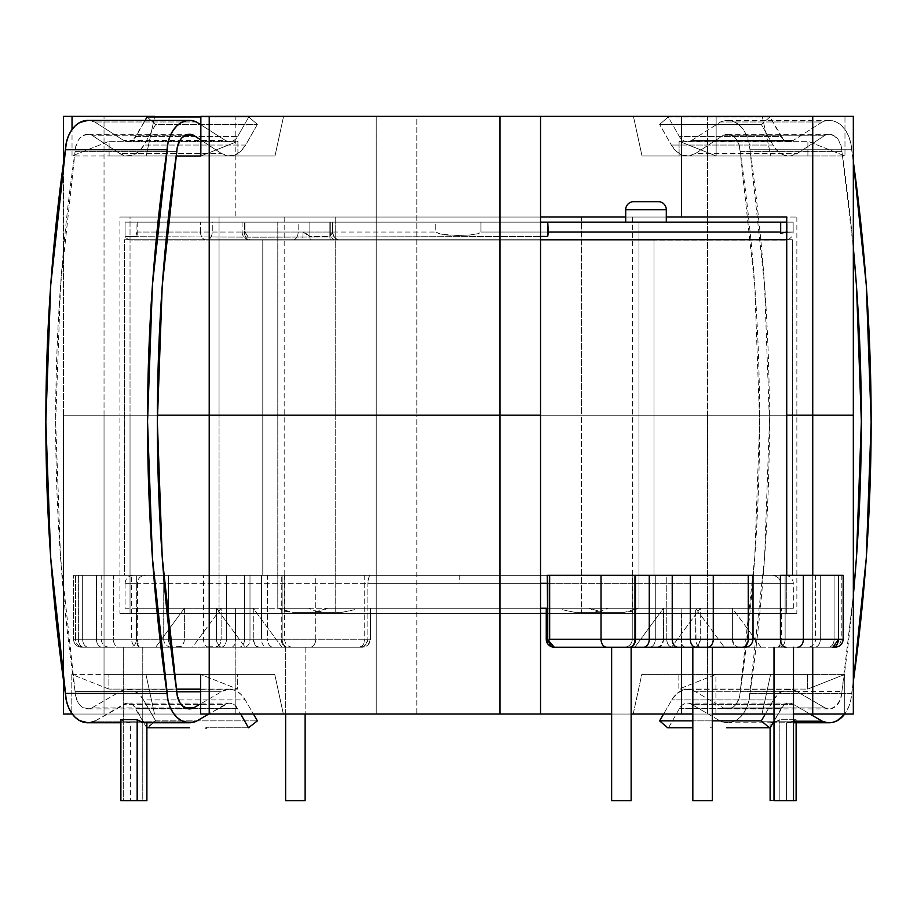 <?xml version="1.0" encoding="UTF-8"?>
<svg xmlns="http://www.w3.org/2000/svg" width="917" height="917" viewBox="0 0 917 917"><rect width="100%" height="100%" fill="white"/><g stroke="black" fill="none" stroke-linecap="round" stroke-linejoin="round"><path stroke-width="0.69" stroke-dasharray="4.58 3.44" d="M785.158 240.036L335.954 240.036A7.989 5.651 -90 0 1 330.303 232.047A7.989 5.651 90 0 0 335.954 240.036L340.562 240.036A7.989 7.955 -90 0 1 332.607 232.047L330.303 232.047L330.303 222.143L244.415 222.143L332.642 222.143L329.879 222.143L332.642 222.143L332.642 232.15L329.879 236.563L331.564 235.061L332.642 232.15L330.303 232.047L330.303 222.143L332.642 222.143L332.607 232.047A7.989 7.955 90 0 0 340.562 240.036L330.407 240.036A7.989 5.227 90 0 1 329.879 236.563L309.854 236.563L309.854 222.143L329.879 222.143L329.879 236.563A7.989 5.227 -90 0 0 330.407 240.036L310.45 240.036A7.989 6.041 90 0 1 309.854 236.563L303.023 232.047L305.155 232.758L309.854 236.563L309.854 222.143L329.879 222.143L329.879 236.563L309.854 236.563A7.989 6.041 -90 0 0 310.45 240.036L302.243 240.036A7.989 0.779 90 0 0 303.023 232.047L298.151 232.047L303.023 232.047A7.989 0.779 -90 0 1 302.243 240.036L292.512 240.036A7.989 5.651 90 0 0 298.151 232.047A7.989 5.651 -90 0 1 292.512 240.036L206.623 240.036A7.989 5.651 90 0 0 212.274 232.047C211.93 236.907 210.05 239.566 206.623 240.036C202.875 239.566 200.823 236.907 200.468 232.047L298.151 232.047L298.151 222.143L309.854 222.143L212.274 222.143L212.274 232.047L212.274 222.143L200.468 222.143L298.151 222.143L298.151 232.047L200.468 232.047L200.468 222.143L136.094 222.143L200.468 222.143L200.468 232.047L136.094 232.047L136.094 222.143L137.195 222.143L137.195 236.254L137.195 222.143L125.09 222.143L137.195 222.143L136.094 222.143L136.094 232.047L137.195 236.254L125.09 236.666L125.09 222.143L540.537 222.143L125.09 222.143L125.09 236.666L256.737 237.171L540.537 236.437L256.737 237.171L125.09 236.666A7.989 7.989 0 0 0 131.612 240.036L250.066 240.036C246.639 239.566 244.747 236.907 244.415 232.047L242.077 232.047C242.546 236.907 245.217 239.566 250.066 240.036L653.993 240.036L653.993 575.326L262.778 575.326L262.778 240.036L653.993 240.036L131.612 240.036A7.989 7.989 0 0 1 125.09 236.666L137.195 236.254L136.094 232.047L200.468 232.047A7.989 6.155 -90 0 0 206.623 240.036L785.158 240.036A7.989 7.989 0 0 0 793.148 232.047L786.74 232.368L793.148 232.047L793.148 222.143L787.141 222.143L787.141 232.047L786.74 222.143L793.148 222.143L793.148 232.047L480.966 232.047L480.966 222.143L793.148 222.143L435.793 222.143L480.966 222.143L480.966 232.047L793.148 232.047M547.908 575.326L459.211 575.326L459.211 583.315L540.537 583.315L125.09 583.315L125.09 608.246L589.092 608.246L546.257 608.246L547.22 608.246L546.257 608.246L546.257 639.241L681.159 639.241L681.159 608.246L608.292 608.246L638.966 608.246L638.966 222.143L277.794 222.143L277.794 608.246L589.092 608.246L546.257 608.246L546.257 639.241L781.318 639.241L781.318 608.246L638.324 608.246L631.481 611.341L624.328 612.396L603.099 612.396L595.947 611.341L589.092 608.246L603.099 612.396L575.016 612.396L624.328 612.396L575.016 612.396L624.328 612.396L638.324 608.246L608.292 608.246L638.966 608.246L327.667 608.246L793.331 608.246L370.502 608.246L370.502 639.241L235.612 639.241L235.612 608.246L278.447 608.246L285.29 611.341L292.443 612.396L313.671 612.396L320.824 611.341L327.667 608.246L370.502 608.246L370.502 639.241L369.872 642.358L368.107 644.949L365.528 646.645L362.513 647.23L88.319 647.23A7.989 5.651 -90 0 1 82.668 639.241L75.538 639.241A7.989 7.989 0 0 0 83.527 647.23L84.009 647.23A7.989 5.651 -90 0 1 78.358 639.241L73.601 639.241A7.989 7.989 0 0 0 81.602 647.23L174.138 647.23A7.989 5.651 -90 0 1 168.487 639.241L163.73 639.241A7.989 7.989 0 0 0 171.72 647.23L362.513 647.23L360.003 647.23L362.983 646.645L365.528 644.949L367.258 642.347L367.866 639.241L367.866 583.315L793.331 583.315L780.596 583.315L780.023 580.232L778.373 577.63L775.816 575.91L772.722 575.326L841.233 575.326L834.092 575.326L834.092 639.241L820.325 639.241A7.989 5.651 -90 0 1 814.674 647.23L807.579 647.23A7.989 7.989 0 0 0 815.568 639.241L820.325 639.241L815.568 639.241L815.568 575.326L820.325 575.326L820.325 639.241L838.425 639.241L838.425 575.326L820.325 575.326L820.325 639.241L820.325 575.326L815.568 575.326L815.568 639.241L820.325 639.241L820.325 575.326L834.092 575.326L834.092 639.241L841.233 639.241L834.103 639.241L834.103 575.326L834.103 639.241L785.124 639.241L785.124 575.326L785.124 639.241L780.596 639.241L780.596 583.315L780.596 639.241L779.92 644.938L778.258 647.23L834.596 647.23M547.69 581.63L547.541 580.014M628.97 647.23L624.248 647.23A7.989 7.989 0 0 0 632.249 639.241L634.621 639.241A7.989 5.651 -90 0 1 628.97 647.23L745.028 647.23L694.593 647.23L698.582 644.892L700.244 639.241L748.272 639.241L748.272 575.326L634.621 575.326L634.621 639.241L632.249 639.241L632.249 575.326L634.621 575.326L634.621 639.241L663.484 639.241L663.484 608.28L700.244 608.28L700.244 639.241L700.244 608.28L671.565 647.23L694.593 647.23A7.989 5.651 90 0 0 700.244 639.241L748.272 639.241L748.272 575.326L632.249 575.326L632.249 639.241L634.621 639.241L634.621 575.326L634.621 639.241L655.288 639.241L655.288 575.326L632.249 575.326L666.774 575.326L666.774 639.241L655.288 639.241L655.288 575.326L666.774 575.326L666.774 639.241L695.636 639.241L695.636 608.28L732.385 608.28L732.385 639.241L748.272 639.241A7.989 5.651 -90 0 1 742.621 647.23A7.989 5.651 90 0 0 748.272 639.241L732.385 639.241L734.047 644.892L738.036 647.23L761.064 647.23L738.036 647.23L761.064 647.23L732.385 608.28L732.385 639.241A7.989 5.651 90 0 0 738.036 647.23L761.064 647.23L732.385 608.28L695.636 608.28L724.315 647.23L628.97 647.23L701.287 647.23L697.298 644.892L696.072 642.301L695.636 608.28L724.315 647.23L701.287 647.23A7.989 5.651 -90 0 1 695.636 639.241L666.774 639.241A7.989 5.651 90 0 0 672.425 647.23A7.989 5.651 -90 0 1 666.774 639.241L655.288 639.241A7.989 5.651 90 0 1 649.637 647.23A7.989 5.651 -90 0 0 655.288 639.241L634.621 639.241A7.989 5.651 90 0 1 628.97 647.23A7.989 5.651 -90 0 0 634.621 639.241L632.249 639.241A7.989 7.989 0 0 1 624.248 647.23L628.97 647.23A7.989 5.651 90 0 0 634.621 639.241L663.484 639.241L661.833 644.892L657.833 647.23L634.816 647.23L663.484 608.28L663.484 639.241A7.989 5.651 -90 0 1 657.833 647.23L628.97 647.23M774.005 647.23L793.503 647.23L774.005 647.23M793.503 800.656L774.005 800.656L793.503 800.656L786.373 800.656L786.373 722.768A31.831 22.501 90 0 0 786.511 722.768A31.831 22.501 90 0 0 796.116 719.719L779.84 719.719A31.831 22.501 -90 0 1 770.234 722.768A31.831 22.501 -90 0 1 770.108 722.768L773.077 722.768L770.108 722.768L770.108 727.777L770.108 722.768L775.094 722.011L779.84 719.719L779.84 800.656L796.116 800.656L779.84 800.656L779.84 719.719L796.116 719.719L796.116 722.768L796.116 719.719L791.371 722.011L786.373 722.768L774.005 722.768L786.373 722.768L786.373 800.656L793.503 800.656M692.828 647.23L712.326 647.23L692.828 647.23M712.326 800.656L692.828 800.656L712.326 800.656M611.639 647.23L631.137 647.23L611.639 647.23M631.137 800.656L611.639 800.656L631.137 800.656M142.765 647.23L142.765 800.656L123.268 800.656L123.268 647.23L142.765 647.23L123.268 647.23L142.02 647.23L123.268 647.23L123.268 800.656L142.765 800.656L142.765 647.23M305.132 647.23L305.132 714.034L305.132 647.23L285.634 647.23L305.132 647.23M285.634 714.034L285.634 647.23L304.387 647.23L285.634 647.23L285.634 714.034M305.132 800.656L285.634 800.656L305.132 800.656M666.292 209.672L625.703 209.672L666.292 209.672M633.693 201.683L658.303 201.683L633.693 201.683M666.292 222.143L625.703 222.143L666.292 222.143M82.668 639.241L82.668 575.326L75.538 575.326L75.538 639.241L131.658 639.241L131.658 575.326L82.668 575.326L82.668 639.241L96.445 639.241L78.358 639.241L78.358 575.326L73.601 575.326L73.601 639.241L113.376 639.241L113.376 575.326L249.997 575.326L249.997 639.241L282.149 639.241L253.275 639.241L253.275 608.28L216.527 608.28L216.527 639.241L168.487 639.241L168.487 575.326L163.73 575.326L163.73 639.241L168.487 639.241L168.487 575.326L244.552 575.326L244.552 639.241L267.512 639.241L267.512 575.326L315.735 575.326L315.735 639.241L364.725 639.241L364.725 575.326L369.471 575.326L367.866 583.315L367.866 639.241L364.725 639.241L364.725 575.326L315.735 575.326L315.735 639.241L281.29 639.241L281.29 575.326L281.29 639.241L267.512 639.241L267.512 575.326L244.552 575.326L244.552 639.241L226.465 639.241L226.465 575.326L226.465 639.241L203.505 639.241L203.505 575.326L203.505 639.241L163.73 639.241L163.73 575.326L168.487 575.326L168.487 639.241L168.487 575.326L282.149 575.326L282.149 639.241L282.149 575.326L282.149 639.241L284.522 639.241L282.149 639.241L282.149 575.326L284.522 575.326L261.483 575.326L261.483 639.241L261.483 575.326L249.997 575.326L249.997 639.241L221.135 639.241L221.135 608.28L184.374 608.28L184.374 639.241L136.335 639.241L136.335 575.326L136.335 639.241L113.376 639.241L113.376 575.326L78.358 575.326L78.358 639.241L73.601 639.241L73.601 575.326L78.358 575.326L78.358 639.241L78.358 575.326L96.445 575.326L96.445 639.241L96.445 575.326L96.445 639.241L101.202 639.241L96.445 639.241L96.445 575.326L101.202 575.326L82.668 575.326L82.668 639.241L75.538 639.241L75.538 575.326L82.668 575.326L82.668 639.241L96.445 639.241L78.358 639.241L184.374 639.241L183.95 642.301L180.89 646.623L155.707 647.23L184.374 608.28L184.374 639.241A7.989 5.651 -90 0 1 178.723 647.23L130.695 647.23A7.989 5.651 90 0 0 136.335 639.241A7.989 5.651 -90 0 1 130.695 647.23L119.027 647.23A7.989 5.651 90 0 1 113.376 639.241A7.989 5.651 -90 0 0 119.027 647.23L84.009 647.23A7.989 5.651 90 0 1 78.358 639.241A7.989 5.651 -90 0 0 84.009 647.23L81.602 647.23A7.989 7.989 0 0 1 73.601 639.241L78.358 639.241A7.989 5.651 90 0 0 84.009 647.23L102.096 647.23A7.989 5.651 -90 0 1 96.445 639.241A7.989 5.651 90 0 0 102.096 647.23L109.192 647.23L102.096 647.23A7.989 5.651 90 0 1 96.445 639.241L101.202 639.241L96.445 639.241A7.989 5.651 -90 0 0 102.096 647.23L88.319 647.23A7.989 5.651 90 0 1 82.668 639.241A7.989 5.651 -90 0 0 88.319 647.23L83.527 647.23A7.989 7.989 0 0 1 75.538 639.241L82.668 639.241A7.989 5.651 90 0 0 88.319 647.23L137.309 647.23A7.989 5.651 -90 0 1 131.658 639.241L137.195 639.241L137.779 580.22L139.487 577.607L142.101 575.887L145.207 575.326L131.658 575.326L131.658 639.241L82.668 639.241M598.847 612.224L608.292 608.246L598.847 612.224M562.213 609.702L575.016 612.396L562.213 609.702M670.006 647.23L651.46 647.23M552.47 647.035L779.003 647.23L778.258 647.23L779.897 646.645L781.146 642.358L781.318 608.246L681.159 608.246L681.159 639.241L781.318 639.241L780.642 644.96L779.003 647.23L684.472 647.23L682.122 644.892L681.159 639.241L682.122 644.892L684.472 647.23L554.246 647.23L551.186 646.623L548.595 644.892L546.257 639.298M638.966 222.143L638.966 608.246L327.667 608.246L313.671 612.396L341.743 612.396L292.443 612.396L341.743 612.396L292.443 612.396L278.447 608.246L308.479 608.246L277.794 608.246L277.794 222.143L638.966 222.143M317.924 612.224L308.479 608.246L317.924 612.224M354.558 609.702L341.743 612.396L354.558 609.702M250.066 240.036C245.217 239.566 242.546 236.907 242.077 232.047L244.977 232.047L250.066 240.036A7.989 5.651 90 0 1 244.415 232.047L244.415 222.143L242.077 222.143L244.977 222.143L244.977 232.047L244.977 222.143L435.793 222.143L435.793 232.047L242.077 232.047L330.303 232.047L244.415 232.047L244.415 222.143L435.793 222.143L435.793 232.047L440.997 234.259L458.374 235.463L469.985 234.993L478.617 233.594L480.966 232.047M277.794 222.143L635.492 222.143L277.794 222.143M780.596 233.239L780.596 222.143L780.596 233.239M548.011 575.647L547.289 577.32M136.61 608.246L125.09 608.246L125.09 583.315L137.195 583.315L137.195 639.241L138.868 647.23L137.263 644.949L136.782 642.358L136.61 608.246L235.612 608.246L235.612 639.241L136.61 639.241L136.61 608.246M780.413 575.326L666.774 575.326L780.413 575.326M547.289 575.326L78.358 575.326L843.17 575.326L838.425 575.326L838.425 639.241A7.989 5.651 -90 0 1 832.774 647.23L778.258 647.23L779.92 644.938L780.596 639.241L785.124 639.241A7.989 5.651 -90 0 1 779.473 647.23A7.989 5.651 90 0 0 785.124 639.241L834.103 639.241A7.989 5.651 -90 0 1 828.452 647.23A7.989 5.651 90 0 0 834.103 639.241L834.092 639.241A7.989 5.651 90 0 1 828.441 647.23L828.452 647.23A7.989 5.651 -90 0 0 834.092 639.241L820.325 639.241A7.989 5.651 90 0 1 814.674 647.23A7.989 5.651 -90 0 0 820.325 639.241L815.568 639.241A7.989 7.989 0 0 1 807.579 647.23L814.674 647.23A7.989 5.651 90 0 0 820.325 639.241L838.425 639.241A7.989 5.651 90 0 1 832.774 647.23M785.124 575.326L369.459 575.326L369.31 575.91M82.668 575.326L75.538 575.326L82.668 575.326M96.445 575.326L101.202 575.326L96.445 575.326M78.358 575.326L73.601 575.326L78.358 575.326M282.149 575.326L284.522 575.326L282.149 575.326M168.487 575.326L163.73 575.326L168.487 575.326M839.376 575.326L841.233 575.326L839.376 575.326M820.325 575.326L815.568 575.326L820.325 575.326M666.946 575.326L654.52 575.326M785.972 239.727L124.38 239.727L124.38 575.326L653.993 575.326L262.778 575.326L653.993 575.326L653.993 240.036L262.778 240.036L262.778 575.326L653.993 575.326L653.993 239.727L262.778 239.727L262.778 575.326L792.38 575.326L124.38 575.326L124.38 239.727L792.38 239.727L792.38 575.326L792.38 239.727L786.74 239.727M370.502 608.246L370.502 639.241L370.502 608.246M281.955 647.23L253.275 608.28L253.275 639.241L254.937 644.892L258.926 647.23L281.955 647.23L222.178 647.23L220.011 646.623L216.951 642.301L216.527 639.241L216.527 608.28L245.194 647.23L216.527 608.28L253.275 608.28L281.955 647.23M221.135 608.28L192.455 647.23L217.65 646.623L219.484 644.892L221.135 639.241L221.135 608.28L192.455 647.23L155.707 647.23L184.374 608.28L221.135 608.28M700.244 608.28L663.484 608.28L634.816 647.23L671.565 647.23L700.244 608.28M142.765 800.656L123.268 800.656L142.765 800.656M174.138 647.23L222.178 647.23A7.989 5.651 -90 0 1 216.527 639.241L168.487 639.241A7.989 5.651 90 0 0 174.138 647.23L171.72 647.23A7.989 7.989 0 0 1 163.73 639.241L168.487 639.241A7.989 5.651 -90 0 0 174.138 647.23A7.989 5.651 90 0 1 168.487 639.241L203.505 639.241A7.989 5.651 -90 0 0 209.156 647.23L174.138 647.23M209.156 647.23A7.989 5.651 90 0 1 203.505 639.241L226.465 639.241A7.989 5.651 -90 0 1 220.814 647.23L209.156 647.23M238.901 647.23L220.814 647.23A7.989 5.651 90 0 0 226.465 639.241L244.552 639.241A7.989 5.651 -90 0 1 238.901 647.23A7.989 5.651 90 0 0 244.552 639.241L267.512 639.241A7.989 5.651 -90 0 0 273.163 647.23L238.901 647.23M286.941 647.23L273.163 647.23A7.989 5.651 90 0 1 267.512 639.241L281.29 639.241A7.989 5.651 -90 0 0 286.941 647.23A7.989 5.651 90 0 1 281.29 639.241L315.735 639.241A7.989 5.651 -90 0 1 310.084 647.23L286.941 647.23M359.074 647.23L310.084 647.23A7.989 5.651 90 0 0 315.735 639.241L364.725 639.241A7.989 5.651 -90 0 1 359.074 647.23A7.989 5.651 90 0 0 364.725 639.241L367.866 639.241L365.528 644.949L359.074 647.23M244.358 647.23L215.484 647.23A7.989 5.651 90 0 0 221.135 639.241L249.997 639.241A7.989 5.651 -90 0 1 244.358 647.23A7.989 5.651 90 0 0 249.997 639.241L261.483 639.241A7.989 5.651 -90 0 0 267.134 647.23L244.358 647.23M287.8 647.23L267.134 647.23A7.989 5.651 90 0 1 261.483 639.241L282.149 639.241A7.989 5.651 -90 0 0 287.8 647.23A7.989 5.651 90 0 1 282.149 639.241L284.522 639.241L282.149 639.241A7.989 5.651 90 0 0 287.8 647.23L292.523 647.23L287.8 647.23A7.989 5.651 -90 0 1 282.149 639.241L253.275 639.241A7.989 5.651 90 0 0 258.926 647.23L287.8 647.23M139.441 647.23L137.837 644.903L137.195 639.241L131.658 639.241A7.989 5.651 90 0 0 137.309 647.23L139.441 647.23M235.612 639.241L136.61 639.241L137.263 644.949L138.868 647.23L232.299 647.23L234.637 644.892L235.612 639.241L234.637 644.892L232.299 647.23L362.513 647.23L365.574 646.623L368.164 644.892L370.502 639.241L235.612 639.241M368.107 644.949L370.502 639.241L368.164 644.892L365.574 646.623L362.513 647.23L365.528 646.645L368.107 644.949M551.186 646.623L549.73 645.832M548.595 644.892L546.819 642.198M459.211 575.326L145.207 575.326M142.101 575.887L139.487 577.607L137.779 580.22L137.195 583.315L125.09 583.315L459.211 583.315M774.682 575.544L778.98 578.34L780.184 580.679M793.113 583.315L367.866 583.315M368.038 580.828L369.012 576.793M244.977 232.047L435.793 232.047M438.143 233.594L446.785 234.993L458.374 235.463L469.985 234.993L478.617 233.594M124.38 575.326L792.38 575.326L124.38 575.326M458.385 575.326L262.778 575.326L458.385 575.326M523.538 239.727L124.38 239.727L523.538 239.727M262.778 239.727L653.993 239.727L262.778 239.727L653.993 239.727L653.993 575.326L262.778 575.326L262.778 239.727M335.209 415.195L335.209 613.358L632.581 613.358L581.55 613.358L581.55 415.195L632.581 415.195L284.19 415.195L581.55 415.195L581.55 613.358L632.581 613.358L284.19 613.358L581.55 613.358L284.19 613.358L335.209 613.358L335.209 415.195L632.581 415.195L284.19 415.195L335.209 415.195L335.209 217.031L284.19 217.031L581.561 217.031L581.561 415.195L284.19 415.195L632.581 415.195L581.561 415.195L581.561 217.031L284.19 217.031L632.581 217.031L335.209 217.031L335.209 415.195L284.19 415.195L632.581 415.195L335.209 415.195M507.858 415.195L104.034 415.195L104.034 714.034L63.445 714.034L235.199 714.034L235.199 613.358L376.234 613.358L376.234 714.034L376.234 613.358L796.839 613.358L546.257 613.358L786.74 613.358L786.74 575.326L786.74 613.358L796.862 613.358L119.932 613.358L540.537 613.358L219.048 613.358L219.048 415.195L219.048 613.358L119.909 613.358L119.909 415.195L130.031 415.195L63.445 415.195L63.445 679.956L63.445 415.195L157.369 415.195L63.445 415.195L104.034 415.195L104.034 714.034L853.326 714.034L844.74 714.034L844.74 674.408L715.913 674.408L715.913 714.034L707.557 714.034L707.557 415.195L376.234 415.195L796.862 415.195L376.234 415.195L376.234 613.358L376.234 415.195L416.822 415.195L416.822 714.034L707.557 714.034L707.557 415.195L416.822 415.195L416.822 714.034L376.234 714.034L376.234 415.195L707.557 415.195L707.557 116.344L63.445 116.344L235.21 116.344L235.21 217.031L796.862 217.031L376.234 217.031L376.234 116.344L376.234 415.195L376.234 217.031L130.031 217.031L130.031 613.358L119.909 613.358M793.503 714.034L774.005 714.034L793.503 714.034M712.326 714.034L692.828 714.034L712.326 714.034M631.137 714.034L611.639 714.034L631.137 714.034M200.628 714.034L72.294 714.034L283.342 714.034L274.756 674.408L145.929 674.408L154.514 714.034L145.929 674.408L274.756 674.408L108.871 674.408L237.686 674.408L237.686 689.103L200.628 689.103L237.686 689.103L200.628 674.408L237.686 689.103L237.686 674.408L274.756 674.408L283.342 714.034L200.628 714.034M71.801 674.408L174.379 674.408L71.801 674.408L108.871 689.103L108.871 674.408L108.871 689.103L176.431 689.103L108.871 689.103L71.801 674.408L71.801 713.357L71.801 674.408M820.658 415.195L853.326 415.195M540.537 415.195L219.048 415.195L219.048 217.031L540.537 217.031L119.932 217.031L130.031 217.031L130.031 415.195L63.445 415.195L157.369 415.195L63.445 415.195L63.445 163.192L63.445 714.034L63.445 415.195L540.537 415.195L119.909 415.195L219.048 415.195L219.048 217.031L119.909 217.031L235.21 217.031L235.21 116.344L376.234 116.344L376.234 415.195L376.234 116.344L416.822 116.344L416.822 415.195L707.557 415.195L707.557 116.344L716.143 116.344L416.822 116.344L416.822 415.195L376.234 415.195L376.234 714.034L235.199 714.034L235.199 613.358L130.031 613.358L130.031 415.195L119.909 415.195L119.909 217.031M812.737 647.23L812.737 575.326L812.737 647.23M681.56 613.358L681.56 647.23L681.56 613.358M641.785 674.408L770.612 674.408L762.016 714.034L633.2 714.034L641.785 674.408L678.855 674.408L678.855 689.103L715.913 674.408L844.74 674.408L807.671 689.103L678.855 689.103L807.671 689.103L807.671 674.408L641.785 674.408L678.855 674.408L678.855 689.103L715.913 674.408L715.913 714.034L633.2 714.034L641.785 674.408M762.016 714.034L770.612 674.408L807.671 674.408L807.671 689.103L844.74 674.408L844.74 714.034L762.016 714.034M853.326 116.344L633.429 116.344L716.143 116.344L716.143 155.982L844.97 155.982L844.97 116.344L853.326 116.344M154.755 116.344L283.571 116.344L154.755 116.344M176.156 155.982L72.03 155.982L72.03 129.492L72.03 155.982L176.156 155.982M666.292 217.031L625.703 217.031L666.292 217.031M104.034 415.195L104.034 116.344L104.034 415.195M63.445 415.195L63.445 116.344L63.445 415.195M154.606 116.986L146.158 155.982L274.985 155.982L283.571 116.344L274.985 155.982L109.1 155.982L274.985 155.982L109.1 155.982L109.1 141.275L237.916 141.275L237.916 155.982L237.916 141.275L109.1 141.275L72.03 155.982L109.1 141.275L109.1 155.982L146.158 155.982L154.606 116.986M200.857 155.982L237.916 141.275L200.857 155.982M770.842 155.982L642.015 155.982L633.429 116.344L762.245 116.344L770.842 155.982L807.9 155.982L807.9 141.275L844.97 155.982L716.143 155.982L679.084 141.275L807.9 141.275L679.084 141.275L679.084 155.982L807.9 155.982L642.015 155.982L807.9 155.982L807.9 141.275L844.97 155.982L844.97 116.344L762.245 116.344L770.842 155.982M633.429 116.344L642.015 155.982L679.084 155.982L679.084 141.275L716.143 155.982L716.143 116.344L633.429 116.344M87.78 722.768A31.831 22.501 90 0 0 94.738 721.209L126.924 703.144L130.283 703.499L133.389 705.368L146.754 727.777L155.684 720.865L143.499 699.935L138.616 693.745L132.587 690.123L126.042 689.435L119.691 691.773L91.872 707.935L88.983 708.818L83.172 707.683L80.57 705.723L78.346 702.972L75.538 695.694L60.522 557.272L55.662 421.591L60.522 285.898L75.538 147.488L78.346 140.209L80.57 137.458L83.172 135.498L88.983 134.363L91.872 135.235L119.657 153.414L126.133 155.844L132.816 155.156L138.983 151.42L143.958 145.058L245.653 145.058A28.748 20.323 -90 0 1 229.72 155.959A28.748 20.323 -90 0 1 221.352 153.414L200.857 140.003L221.352 153.414L227.84 155.844L234.523 155.156L240.69 151.42L245.653 145.058L257.39 124.414L248.748 116.986L237.732 136.392L136.025 136.392L145.104 120.414L133.504 139.556L130.397 141.401L127.039 141.734L123.772 140.507L94.738 121.972L87.906 120.414M87.906 722.768L89.774 722.642M189.475 134.283L87.78 134.283A17.962 12.7 90 0 1 91.872 135.235L185.383 135.235L91.872 135.235L119.657 153.414L221.352 153.414L119.657 153.414A28.748 20.323 90 0 0 128.013 155.959A28.748 20.323 90 0 0 143.958 145.058L155.684 124.414L147.052 116.986L155.684 124.414L257.39 124.414L245.653 145.058L143.958 145.058L155.684 124.414L257.39 124.414L248.748 116.986L237.732 136.392L235.21 139.556L232.104 141.401L228.734 141.734L225.479 140.507L200.857 124.792L225.479 140.507L123.772 140.507A14.58 10.305 90 0 0 128.013 141.803A14.58 10.305 90 0 0 136.025 136.392L237.732 136.392A14.58 10.305 -90 0 1 229.72 141.803A14.58 10.305 -90 0 1 225.479 140.507L123.772 140.507L94.738 121.972A31.831 22.501 90 0 0 87.78 120.414M189.475 727.777L146.754 727.777L135.899 708.554L237.606 708.554A14.58 10.305 -90 0 0 229.559 703.087A14.58 10.305 -90 0 0 225.364 704.348L123.657 704.348L225.364 704.348L208.744 714.034L228.631 703.144L231.99 703.499L235.096 705.368L240.701 714.034L237.606 708.554L135.899 708.554A14.58 10.305 90 0 0 127.853 703.087A14.58 10.305 90 0 0 123.657 704.348L94.738 721.209L196.444 721.209L94.738 721.209M87.78 134.283A17.962 12.7 90 0 0 75.091 151.614L176.786 151.614L75.091 151.614A1339.989 947.513 90 0 0 75.091 691.567L176.786 691.567L75.091 691.567A17.962 12.7 90 0 0 87.78 708.898A17.962 12.7 90 0 0 91.872 707.935L185.383 707.935L91.872 707.935L119.691 691.773A28.347 20.048 90 0 1 127.853 689.32A28.347 20.048 90 0 1 143.499 699.935L245.206 699.935L253.413 714.034L245.206 699.935L240.323 693.745L234.282 690.123L227.748 689.435L221.398 691.773L200.628 703.843L221.398 691.773A28.347 20.048 -90 0 1 229.559 689.32A28.347 20.048 -90 0 1 245.206 699.935L143.499 699.935L155.684 720.865L257.39 720.865L155.684 720.865L147.648 727.777M130.627 722.768A31.831 22.501 -90 0 1 130.489 722.768A31.831 22.501 -90 0 1 120.884 719.719L125.629 722.011L130.627 722.768L146.628 722.768L130.627 722.768L130.627 800.656L130.627 722.768M249.355 727.777L205.74 727.777L249.355 727.777M146.892 800.656L120.884 800.656L146.892 800.656M119.691 691.773L176.798 691.773L119.691 691.773M200.628 691.773L221.398 691.773L200.628 691.773M196.444 121.972L94.738 121.972L196.444 121.972M200.857 116.986L248.748 116.986L200.857 116.986M692.828 727.777L668.539 727.777L679.394 708.554A14.58 10.305 90 0 1 687.441 703.087A14.58 10.305 90 0 1 691.636 704.348L793.343 704.348L809.952 714.034L793.343 704.348L691.636 704.348L720.556 721.209L773.959 721.209L720.556 721.209A31.831 22.501 90 0 0 727.525 722.768A31.831 22.501 90 0 0 749.957 693.424A1354.157 957.531 90 0 0 749.957 149.746L851.664 149.746A31.831 22.501 -90 0 0 829.22 120.414A31.831 22.501 -90 0 0 822.262 121.972L720.556 121.972L725.53 120.54L730.597 120.712L735.514 122.488L740.019 125.778L743.893 130.409L746.942 136.152L748.994 142.708L749.957 149.746A31.831 22.501 90 0 0 727.525 120.414A31.831 22.501 90 0 0 720.556 121.972L822.262 121.972L793.228 140.507L691.521 140.507L720.556 121.972L691.521 140.507A14.58 10.305 90 0 1 687.28 141.803A14.58 10.305 90 0 1 679.268 136.392L681.789 139.556L684.896 141.401L688.266 141.734L691.521 140.507L793.228 140.507A14.58 10.305 -90 0 1 788.987 141.803A14.58 10.305 -90 0 1 780.975 136.392L679.268 136.392L668.252 116.986L769.948 116.986L668.252 116.986L659.61 124.414L761.316 124.414L659.61 124.414L671.347 145.058L659.61 124.414L668.252 116.986L679.268 136.392L780.975 136.392L769.948 116.986L761.316 124.414L773.042 145.058L671.347 145.058L773.042 145.058A28.748 20.323 -90 0 0 788.987 155.959A28.748 20.323 -90 0 0 797.343 153.414L695.648 153.414L689.16 155.844L682.477 155.156L676.31 151.42L671.347 145.058A28.748 20.323 90 0 0 687.28 155.959A28.748 20.323 90 0 0 695.648 153.414L723.421 135.235L825.128 135.235L723.421 135.235A17.962 12.7 90 0 1 727.525 134.283A17.962 12.7 90 0 1 740.214 151.614L738.655 143.614L734.735 137.458L732.121 135.498L726.31 134.363L723.421 135.235L695.648 153.414L797.343 153.414L825.128 135.235A17.962 12.7 -90 0 1 829.22 134.283A17.962 12.7 -90 0 1 841.909 151.614L740.214 151.614A1339.989 947.513 90 0 1 740.214 691.567L841.909 691.567A17.962 12.7 -90 0 1 829.22 708.898A17.962 12.7 -90 0 1 825.128 707.935L830.962 708.726L836.43 705.723L840.362 699.568L841.909 691.567L740.214 691.567A17.962 12.7 90 0 1 727.525 708.898A17.962 12.7 90 0 1 723.421 707.935L825.128 707.935L723.421 707.935L695.602 691.773L797.309 691.773L825.128 707.935L797.309 691.773A28.347 20.048 -90 0 0 789.147 689.32A28.347 20.048 -90 0 0 773.501 699.935L671.794 699.935L773.501 699.935L765.294 714.034L773.501 699.935L778.384 693.745L784.413 690.123L790.958 689.435L797.309 691.773L695.602 691.773A28.347 20.048 90 0 0 687.441 689.32A28.347 20.048 90 0 0 671.794 699.935L663.587 714.034L671.794 699.935L676.677 693.745L682.718 690.123L689.252 689.435L695.602 691.773L723.421 707.935L726.31 708.818L732.121 707.683L734.735 705.723L736.947 702.972L739.767 695.694L754.771 557.272L759.643 421.591L754.771 285.898L740.214 151.614L841.909 151.614A1339.989 947.513 -90 0 1 853.326 247.693L841.462 147.488L838.654 140.209L833.828 135.498L828.017 134.363L825.128 135.235L797.343 153.414L790.867 155.844L784.184 155.156L778.017 151.42L773.042 145.058L761.316 124.414L769.948 116.986L783.496 139.556L786.603 141.401L789.961 141.734L793.228 140.507L822.262 121.972L827.226 120.54L832.304 120.712L837.221 122.488L841.726 125.778L845.6 130.409L848.638 136.152L850.689 142.708L853.326 161.552A1354.157 957.531 -90 0 0 851.664 149.746L749.957 149.746L764.56 284.969L769.443 421.591L764.56 558.201L748.994 700.473L746.942 707.03L743.893 712.773L740.019 717.403L735.514 720.693L730.597 722.47L725.53 722.642L720.556 721.209L691.636 704.348L688.369 703.144L685.01 703.499L681.904 705.368L679.394 708.554L668.539 727.777L667.645 727.777M853.326 681.652L850.689 700.473L848.638 707.03L844.706 714.034A31.831 22.501 -90 0 0 851.664 693.424L749.957 693.424L851.664 693.424A1354.157 957.531 -90 0 0 853.326 681.652M793.343 704.348L790.076 703.144L786.717 703.499L783.611 705.368L774.005 721.117L781.101 708.554A14.58 10.305 -90 0 1 789.147 703.087A14.58 10.305 -90 0 1 793.343 704.348M841.909 691.567L853.326 595.534A1339.989 947.513 -90 0 1 841.909 691.567M793.503 721.209L774.005 721.209L793.503 721.209M679.394 708.554L781.101 708.554L679.394 708.554M769.352 727.777L726.631 727.777M712.326 720.865L692.828 720.865L712.326 720.865M774.005 800.656L786.373 800.656L774.005 800.656M770.108 800.656L779.84 800.656L770.108 800.656M711.26 727.777L710.366 727.777L711.26 727.777M841.233 575.326L841.233 639.241C840.729 644.066 838.069 646.737 833.244 647.23M793.331 608.246L793.331 583.315C792.827 578.489 790.167 575.819 785.342 575.326M292.523 647.23C287.697 646.737 285.027 644.066 284.522 639.241L284.522 575.326M109.192 647.23C104.366 646.737 101.707 644.066 101.202 639.241L101.202 575.326M242.077 222.143L242.077 232.047M125.09 583.315C125.583 578.489 128.254 575.819 133.08 575.326M332.642 232.15C333.65 237.365 336.287 240.002 340.562 240.036M632.581 217.031L632.581 613.358M796.862 217.031L796.862 613.358M284.19 217.031L284.19 613.358M120.884 722.768L130.489 722.768M229.559 703.087L127.853 703.087M128.013 155.959L229.72 155.959M127.853 689.32L176.465 689.32M200.628 689.32L229.559 689.32M189.475 708.898L87.78 708.898M229.72 141.803L128.013 141.803M793.503 722.768L786.511 722.768M727.525 722.768L770.234 722.768M687.441 703.087L789.147 703.087M788.987 155.959L687.28 155.959M789.147 689.32L687.441 689.32M727.525 708.898L829.22 708.898M727.525 134.283L829.22 134.283M829.22 120.414L727.525 120.414M687.28 141.803L788.987 141.803"/><path stroke-width="1.38" d="M787.141 232.047L780.596 233.239L780.676 232.047L548.274 232.047L547.747 236.403L540.537 236.437L547.747 236.403L547.747 222.143L540.537 222.143L547.747 222.143L547.747 236.403L547.747 222.143L548.274 232.047L780.676 232.047L780.596 233.239L787.141 232.047M651.46 647.23L554.246 647.23A7.989 7.989 0 0 1 546.257 639.241L546.257 608.246L546.257 639.241L547.22 639.241L547.22 608.246L540.537 608.246L547.22 608.246L547.747 642.106L547.747 583.315L540.537 583.315L547.747 583.315L547.609 575.991M793.503 647.23L793.503 800.656L793.503 647.23M774.005 800.656L774.005 647.23L774.005 800.656L793.503 800.656L774.005 800.656M712.326 647.23L712.326 800.656L712.326 647.23M692.828 800.656L692.828 647.23L692.828 800.656L712.326 800.656L692.828 800.656M631.137 647.23L631.137 800.656L631.137 647.23M611.639 800.656L611.639 647.23L611.639 800.656L631.137 800.656L611.639 800.656M305.132 714.034L305.132 800.656L305.132 714.034M285.634 800.656L285.634 714.034L285.634 800.656L305.132 800.656L285.634 800.656M625.703 209.672A7.989 7.989 0 0 1 633.693 201.683L658.303 201.683A7.989 7.989 0 0 1 666.292 209.672L666.292 222.143L666.292 209.672L625.703 209.672L625.703 222.143L625.703 209.672L666.292 209.672A7.989 7.989 0 0 0 658.303 201.683L633.693 201.683A7.989 7.989 0 0 0 625.703 209.672M548.698 640.742L549.661 639.241L549.661 575.326L547.289 575.326L547.747 642.106L548.698 640.742L547.747 642.106L547.22 639.241L546.257 639.241C546.727 644.101 549.398 646.76 554.246 647.23L548.698 640.742A7.989 5.651 90 0 0 554.246 647.23L606.687 647.23A7.989 5.651 -90 0 1 601.036 639.241L549.661 639.241L549.661 575.326L601.036 575.326L601.036 639.241L635.481 639.241L635.481 575.326L601.036 575.326L601.036 639.241L549.661 639.241L548.698 640.742M666.946 575.326L748.261 575.326L713.266 575.326L713.266 639.241L713.266 575.326L690.295 575.326L690.295 639.241L690.295 575.326L672.218 575.326L672.218 639.241L649.259 639.241L649.259 575.326L635.481 575.326L635.481 639.241L649.259 639.241L649.259 575.326L672.218 575.326L672.218 639.241L748.261 639.241L748.261 575.326L753.017 575.326L748.261 575.326L748.261 639.241A7.989 5.651 90 0 1 742.621 647.23L670.006 647.23M738.036 647.23L724.315 647.23L738.036 647.23M786.74 222.143L548.274 222.143L780.676 222.143L780.676 232.047L780.676 222.143L786.74 222.143M547.289 577.32L547.289 575.326M748.261 639.241L803.384 639.241L803.384 575.326L780.413 575.326L780.413 639.241L780.413 575.326L838.562 575.326L838.562 639.241L803.384 639.241L803.384 575.326L838.562 575.326L838.562 639.241L843.17 639.241L713.266 639.241A7.989 5.651 90 0 1 707.615 647.23L742.621 647.23A7.989 5.651 -90 0 0 748.261 639.241M843.17 575.326L838.562 575.326L843.17 575.326L843.17 639.241C842.666 644.066 840.006 646.737 835.181 647.23L832.865 647.23L838.562 639.241C837.817 644.571 835.926 647.23 832.865 647.23M654.52 575.326L547.908 575.326M786.064 647.23A7.989 5.651 -90 0 1 780.413 639.241A7.989 5.651 90 0 0 786.064 647.23M797.733 647.23A7.989 5.651 -90 0 0 803.384 639.241A7.989 5.651 90 0 1 797.733 647.23M551.197 646.623L552.47 647.035M548.607 644.903L549.73 645.832M546.257 639.298L546.819 642.198M601.036 639.241A7.989 5.651 90 0 0 606.687 647.23L629.83 647.23A7.989 5.651 -90 0 0 635.481 639.241L601.036 639.241M649.259 639.241L635.481 639.241A7.989 5.651 90 0 1 629.83 647.23L643.608 647.23A7.989 5.651 -90 0 0 649.259 639.241A7.989 5.651 90 0 1 643.608 647.23L677.869 647.23A7.989 5.651 -90 0 1 672.218 639.241L649.259 639.241M707.615 647.23A7.989 5.651 -90 0 0 713.266 639.241L690.295 639.241A7.989 5.651 90 0 0 695.946 647.23L707.615 647.23M677.869 647.23L695.946 647.23A7.989 5.651 -90 0 1 690.295 639.241L672.218 639.241A7.989 5.651 90 0 0 677.869 647.23M786.74 239.727L540.537 239.727L786.74 239.727M507.869 415.195L540.537 415.195L540.537 116.344L499.948 116.344L499.948 415.195L157.369 415.195L209.214 415.195L209.214 116.344L200.857 116.344L499.948 116.344L499.948 415.195L540.537 415.195L540.537 217.031L540.537 714.034L611.639 714.034L540.537 714.034L540.537 415.195L540.537 714.034L200.628 714.034L209.214 714.034L209.214 415.195L157.369 415.195L507.858 415.195L499.948 415.195L499.948 714.034L209.214 714.034L209.214 415.195L499.948 415.195L499.948 714.034L540.537 714.034L540.537 613.358L546.257 613.358L540.537 613.358L540.537 415.195L209.214 415.195L209.214 116.344L853.326 116.344L853.326 714.034L793.503 714.034L812.737 714.034L812.737 647.23L812.737 714.034L853.326 714.034L853.326 415.195L853.326 714.034L853.326 415.195L786.74 415.195L812.737 415.195L812.737 575.326L812.737 415.195L786.74 415.195L786.74 575.326L786.74 217.031L786.74 415.195L820.658 415.195M774.005 714.034L712.326 714.034L774.005 714.034M692.828 714.034L631.137 714.034L692.828 714.034M72.294 714.034L63.445 714.034L71.801 714.034L71.801 713.357L72.294 714.034M174.379 674.408L200.628 674.408L200.628 714.034L200.628 674.408L174.379 674.408M63.445 679.956L63.445 714.034L63.445 679.956M681.56 647.23L681.56 714.034L681.56 647.23M200.628 689.103L176.431 689.103L200.628 689.103M63.445 116.344L154.755 116.344L154.606 116.986L154.755 116.344L63.445 116.344L63.445 163.192L63.445 116.344M200.857 155.982L176.156 155.982L200.857 155.982L200.857 116.344L200.857 155.982M72.03 129.492L72.03 116.344L72.03 129.492M540.537 415.195L540.537 116.344L540.537 217.031L625.703 217.031L540.537 217.031L540.537 116.344L681.572 116.344L681.572 217.031L786.74 217.031L666.292 217.031L681.572 217.031L681.572 116.344L812.737 116.344L812.737 415.195L812.737 116.344L853.326 116.344L853.326 415.195M87.906 120.414L79.779 122.488L75.274 125.778L71.4 130.409L68.362 136.152L66.311 142.708L50.733 284.969L45.85 421.591L50.733 558.201L66.311 700.473L68.362 707.03L71.4 712.773L75.274 717.403L79.779 720.693L87.906 722.768M89.774 722.642L94.738 721.209M147.052 116.986L145.104 120.414L147.052 116.986L200.857 116.986L147.052 116.986M189.475 120.414L87.78 120.414A31.831 22.501 90 0 0 65.336 149.746L167.043 149.746L65.336 149.746A1354.157 957.531 90 0 0 65.336 693.424L167.043 693.424A1354.157 957.531 -90 0 1 167.043 149.746A31.831 22.501 -90 0 1 189.475 120.414A31.831 22.501 -90 0 1 196.444 121.972L200.857 124.792L196.444 121.972L191.47 120.54L186.403 120.712L181.486 122.488L176.981 125.778L173.107 130.409L170.058 136.152L168.006 142.708L152.44 284.969L147.557 421.591L152.44 558.201L168.006 700.473L170.058 707.03L173.107 712.773L176.981 717.403L181.486 720.693L186.403 722.47L191.47 722.642L196.444 721.209L208.744 714.034L196.444 721.209A31.831 22.501 -90 0 1 189.475 722.768A31.831 22.501 -90 0 1 167.043 693.424L65.336 693.424A31.831 22.501 90 0 0 87.78 722.768L120.884 722.768M240.701 714.034L248.461 727.777L257.39 720.865L253.413 714.034L257.39 720.865L248.461 727.777L240.701 714.034M200.628 703.843L193.579 707.935L187.733 708.726L182.265 705.723L180.053 702.972L177.233 695.694L162.229 557.272L157.357 421.591L162.229 285.898L177.233 147.488L180.053 140.209L182.265 137.458L187.733 134.455L193.579 135.235L200.857 140.003L193.579 135.235L185.383 135.235L193.579 135.235A17.962 12.7 -90 0 0 189.475 134.283A17.962 12.7 -90 0 0 176.786 151.614A1339.989 947.513 -90 0 0 176.786 691.567A17.962 12.7 -90 0 0 189.475 708.898A17.962 12.7 -90 0 0 193.579 707.935L185.383 707.935L193.579 707.935L200.628 703.843M146.892 722.768L146.892 800.656L137.16 800.656L137.16 719.719L141.906 722.011L146.892 722.768L146.892 800.656L120.884 800.656L120.884 719.719L137.16 719.719L137.16 800.656L120.884 800.656L120.884 719.719L137.16 719.719A31.831 22.501 90 0 0 146.766 722.768A31.831 22.501 90 0 0 146.892 722.768L146.64 722.768M189.475 727.777L147.648 727.777M206.634 727.777L206.038 728.293L206.634 727.777M176.798 691.773L200.628 691.773L176.798 691.773M853.326 161.552L866.267 284.969L871.15 421.591L866.267 558.201L853.326 681.652A1354.157 957.531 -90 0 0 853.326 161.552M844.706 714.034L837.221 720.693L832.304 722.47L827.226 722.642L822.262 721.209L809.952 714.034L822.262 721.209L793.503 721.209L822.262 721.209A31.831 22.501 -90 0 0 829.22 722.768A31.831 22.501 -90 0 0 844.706 714.034M774.005 721.117L770.246 727.777L769.352 727.777L761.316 720.865L765.294 714.034L761.316 720.865L712.326 720.865L761.316 720.865L769.352 727.777L770.246 727.777L774.005 721.117M853.326 595.534L856.478 557.272L861.338 421.591L856.478 285.898L853.326 247.682A1339.989 947.513 -90 0 1 853.326 595.534M667.645 727.777L659.61 720.865L663.587 714.034L659.61 720.865L667.645 727.777L692.828 727.777M773.077 722.768L774.005 722.768L773.077 722.768M796.116 800.656L796.116 722.768L796.116 800.656L793.503 800.656L796.116 800.656M726.631 727.777L769.352 727.777M692.828 720.865L659.61 720.865L692.828 720.865M770.108 727.777L770.108 800.656L770.108 727.777M753.017 575.326L753.017 639.241C752.479 644.112 749.819 646.772 745.028 647.23M189.475 722.768L146.766 722.768M176.465 689.32L200.628 689.32M829.094 722.768L793.503 722.768"/></g></svg>
